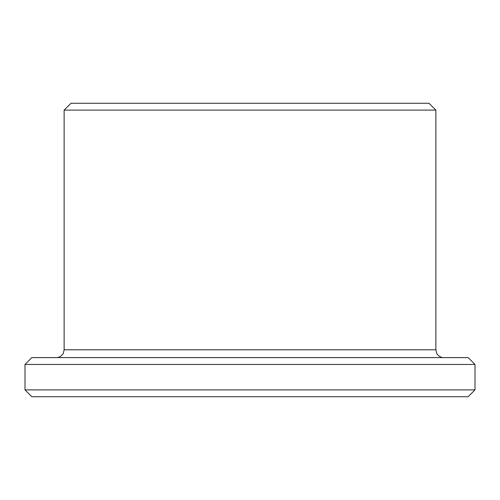 <?xml version="1.0" encoding="UTF-8"?>
<svg xmlns="http://www.w3.org/2000/svg" width="500" height="500" viewBox="0 0 500 500"><rect width="100%" height="100%" fill="white"/><g stroke="black" fill="none" stroke-linecap="round" stroke-linejoin="round"><path stroke-width="0.75" d="M475 389.894L25 389.894L31.85 396.737L468.15 396.737L475 389.894L475 364.456L25 364.456L31.85 357.606L468.15 357.606L475 364.456M250 103.263L429.019 103.263L435.869 110.106L64.131 110.106L70.981 103.263L250 103.263M64.131 110.106L64.131 349.781L435.869 349.781L435.869 110.106M435.869 349.781L436.75 353.387C436.369 353.381 439.487 357.8 443.694 357.606M64.131 349.781L63.388 353.113C63.994 352.644 60.931 357.806 56.306 357.606M25 389.894L25 364.456"/></g></svg>
